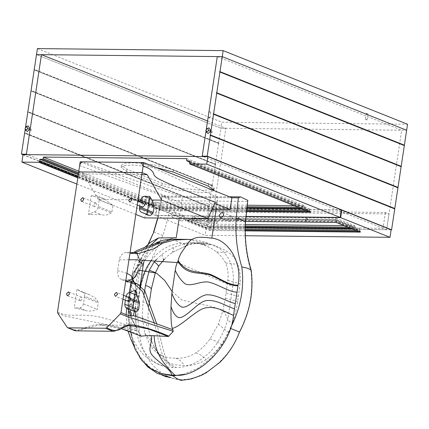 <?xml version="1.0" encoding="UTF-8"?>
<svg xmlns="http://www.w3.org/2000/svg" width="429" height="429" viewBox="0 0 429 429"><rect width="100%" height="100%" fill="white"/><g stroke="black" fill="none" stroke-linecap="round" stroke-linejoin="round"><path stroke-width="0.32" stroke-dasharray="2.15 1.61" d="M135.821 214.43L98.257 199.431L138.025 199.866M140.674 199.898L151.657 200.016M98.257 199.431L83.666 173.895L141.854 174.533M83.666 173.895L78.684 171.906M80.207 161.835L168.447 197.067L231.907 197.764L162.001 196.997L157.883 218.039M168.447 197.067L166.661 208.864L212.13 209.363M166.661 208.864L151.351 202.751L214.811 203.443M151.351 202.751L144.493 217.894M143.849 203.48L143.415 203.394L141.586 205.26L142.412 207.078M129.596 297.721L129.167 297.635L127.333 299.501L128.158 301.319M145.463 213.857L148.075 214.902M139.65 205.974L140.229 202.032M80.609 300.879L82.443 299.008L81.612 297.195L81.178 297.109L79.349 298.975L80.175 300.793L80.609 300.879M95.431 202.869L93.602 204.735L94.428 206.553L94.863 206.639L96.697 204.767L95.865 202.955L95.431 202.869M126.147 296.342L125.788 297.839L130.4 299.678M125.788 297.839L125.375 300.203M127.359 308.564L132.851 308.435M126.088 296.643L130.234 298.3M111.948 211.91L112.972 205.448L104.258 198.729L91.173 195.838L88.39 214.264L94.31 211.878C96.225 211.336 97.437 209.92 97.935 207.631L98.241 206.435L111.948 211.91L111.208 212.929C108.215 214.961 104.949 215.556 101.416 214.72L88.39 214.264M98.241 206.435L99.228 199.962L112.972 205.448M99.228 199.962C99.196 197.758 98.343 196.343 96.664 195.71L103.662 198.504M104.258 198.729L96.664 195.71L91.173 195.838M89.323 213.749L90.76 214.323M94.31 211.878L101.416 214.72M97.935 207.631L111.208 212.929M89.323 294.712L82.212 291.87C83.961 292.455 84.738 293.892 84.545 296.187L97.812 301.485L95.141 297.865L90.294 295.061L85.146 293.232L77.027 289.366L80.32 291.307L90.294 295.061M77.81 289.897L79.242 290.471M77.027 289.366L74.244 307.791L86.674 310.837C90.546 311.374 94.074 310.875 97.26 309.347L98.193 302.858L97.812 301.485M84.545 296.187L83.516 303.861C82.818 306.054 81.542 307.448 79.676 308.043L74.244 307.791M79.676 308.043L86.674 310.837M83.516 303.861L97.26 309.347M84.486 297.383L98.193 302.858M140.294 288.342L136.443 313.883L135.886 324.008L136.395 330.571L137.232 335.274L139.371 342.422L141.414 347.023L143.929 351.313L146.852 355.169L151.802 359.963L157.078 363.449L160.553 365.068L165.347 366.575L170.785 367.406L175.874 367.53C176.019 367.658 191.431 368.205 205.689 355.813C222.158 342.91 228.786 318.066 228.727 313.674L233.167 283.88L233.419 277.525L232.829 271.133L231.113 264.318L228.126 257.808L223.986 252.257L219.09 248.096L212.773 244.997L206.499 243.71L181.982 243.366L176.941 243.747L169.026 246.064L162.945 249.346L156.907 254.118L151.491 260.108M130.078 252.424L126.576 252.386C122.769 252.826 120.324 255.314 119.241 259.856L117.621 270.581C117.262 276.694 119.6 279.847 124.624 280.03L128.11 280.067M156.671 323.772L163.996 352.563L167.669 362.902L175.874 367.53L167.669 362.902L163.996 352.563L156.671 323.772M172.158 291.57L181.907 300.059L201.217 304.451C213.68 305.77 223.16 311.256 228.727 313.674M138.122 270.039L139.629 260.081M135.467 316.173L135.837 323.369L136.497 327.171L137.752 330.968L141.425 336.245M136.776 327.938L135.913 327.037L130.636 315.873M127.874 308.778L126.952 306.483L131.338 314.275L135.913 284.041C137.902 262.725 158.526 239.055 176.249 237.752M135.333 349.592L130.856 332.116L131.338 314.275M150.482 245.404L142.433 260.982C141.291 263.063 140.422 266.05 139.827 269.954L136.47 292.75L135.451 311.379M142.433 260.982L132.164 274.506L132.792 281.209L135.816 284.658M144.782 247.377L141.484 251.324L136.427 259.861L134.336 265.154L132.754 271.096L132.266 273.836L142.701 260.301L132.266 273.836L132.877 280.641L135.913 284.041L132.877 280.641L132.266 273.836L131.102 281.537L131.885 287.21L134.84 291.119M216.195 209.406L217.975 197.613L182.379 197.222L179.193 218.275M57.524 311.84C61.503 314.36 67.321 315.497 74.978 315.256C86.106 314.795 95.469 315.69 103.067 317.948C115.787 321.23 127.215 325.037 137.355 329.37M140.578 162.494L149.941 166.184L217.975 197.613M83.306 161.867L90.546 164.757L182.379 197.222M57.776 313.175L65.015 316.066L137.752 330.968M76.839 330.872L99.249 324.968L121.691 328.786M173.107 217.492L172.458 217.369L171.214 214.639L173.965 211.84L174.614 211.969L175.858 214.693L173.107 217.492M182.159 221.107L184.91 218.307L183.666 215.583L183.011 215.455L180.266 218.254L181.51 220.983L182.159 221.107M230.142 221.632L232.893 218.833L231.649 216.109L230.995 215.98L228.249 218.779L229.494 221.509L230.142 221.632M156.51 259.395L161.443 254.901C164.484 252.391 168.206 250.064 172.608 247.908L186.111 243.114L191.409 242.508L196.847 243.098C204.15 244.589 210.719 247.528 216.548 251.914C220.12 254.923 223.15 258.585 225.622 262.902C227.922 268.066 228.641 273.879 227.772 280.335L225.332 298.166L222.705 311.341L218.388 324.115L210.065 338.905C205.947 344.578 201.265 349.206 196.01 352.794C189.398 356.831 182.69 358.633 175.874 358.194L170.619 357.99L165.54 356.976L158.43 353.984L162.494 356.247L169.106 362.929C173.949 364.73 179.032 365.588 184.352 365.497C191.763 365.942 199.056 363.958 206.236 359.55C212.902 354.579 217.97 349.581 221.444 344.551L228.593 332.684L232.733 322.463C234.54 317.294 236.165 310.344 237.612 301.619L240.068 283.671C240.894 277.45 240.058 270.849 237.564 263.873C235.344 258.574 232.035 254.569 227.633 251.866C223.477 248.927 211.728 244.342 210.494 244.273L206.934 243.307C205.968 241.892 190.385 242.535 186.379 245.645L172.587 252.311L167.289 256.344L164.302 259.427M175.874 358.194C179.059 359.271 181.885 361.706 184.352 365.497M196.01 352.794C199.254 353.845 202.66 356.102 206.236 359.55M227.772 280.335L240.068 283.671M225.622 262.902L234.127 264.007L237.564 263.873M216.548 251.914L224.694 252.606L227.633 251.866M196.847 243.098L204.837 244.873L207.786 245.115L210.494 244.273M192.583 242.53L204.274 244.165L206.934 243.307M158.43 353.984C155.083 351.56 152.252 348.477 149.93 344.739L144.782 333.306L142.24 317.589C144.82 318.806 148.938 331.692 148.997 330.839L150.086 336.095L152.059 342.299L156.285 350.799C159.609 356.188 163.883 360.231 169.106 362.929M142.24 317.589L143.013 301.957C146.058 302.858 148.016 304.016 148.879 305.432C147.721 314.157 147.758 322.624 148.997 330.839M143.013 301.957L144.085 294.23M161.443 254.901L162.189 255.105L163.315 259.347M163.932 259.395L164.736 259.041M172.608 247.908C175.059 247.458 171.664 251.989 172.78 251.995L174.506 251.265M183.494 243.763C186.036 243.307 183.344 246.6 184.604 246.402L186.379 245.645M247.404 201.448L171.048 200.611C169.417 212.425 166.683 224.088 162.843 235.596L143.956 275.498C137.618 294.53 136.116 313.116 139.446 331.258C140.321 356.976 160.43 379.729 182.105 379.515C203.754 380.014 230.652 357.663 239.339 331.955C249.726 311.888 253.566 291.398 250.852 270.484C246.155 255.384 244.262 239.259 245.184 222.104L247.404 201.448L247.823 200.381M148.531 243.854L134.904 271.884C128.571 290.916 127.064 309.502 130.395 327.643L133.301 342.723L139.795 356.402L149.544 367.079L161.535 373.67M183.049 374.447L197.592 368.42L211.24 357.893L222.453 343.951L230.368 328.378M162.001 196.997L162.065 196.048L171.048 200.611M153.797 231.982L162.843 235.596M143.956 275.498L134.727 271.782C128.292 291.012 126.764 309.835 130.137 328.265L134.47 330.003L139.446 331.258M130.395 327.643L130.137 328.265M181.076 380.416L182.105 379.515M251.115 269.836L250.852 270.484M211.497 132.046L212.044 131.488L212.425 132.057L211.872 132.62L211.497 132.046M208.103 130.695L208.65 130.132L209.03 130.706L208.483 131.263L208.103 130.695M206.354 132.121L206.247 130.673L207.942 128.142M31.633 130.078L31.253 129.504L30.706 130.067L31.081 130.636L31.633 130.078M28.239 128.721L27.858 128.153L27.311 128.711L27.692 129.285L28.239 128.721M27.15 126.158L25.45 128.689L25.563 130.143M385.408 212.468L383.017 228.303L207.175 226.378L209.572 210.542L385.408 212.468L389.028 213.915L213.192 211.99L209.572 210.542M213.192 211.99L210.795 227.82L386.636 229.746L383.017 228.303M203.362 156.564L386.636 229.746L389.028 213.915M207.556 120.983L225.847 128.292L210.795 227.82L207.175 226.378M27.805 112.103L212.511 185.741L212.564 185.36L28.175 111.728M212.511 185.741L28.116 112.108M212.564 185.36L27.864 111.728M34.191 69.884L218.892 143.517L218.951 143.141L34.556 69.509M218.892 143.517L34.502 69.889M218.951 143.141L34.25 69.509M31.001 90.991L215.701 164.629L215.76 164.253L31.365 90.621M215.701 164.629L31.306 90.996M215.76 164.253L31.054 90.616M24.614 133.215L209.314 206.848L209.373 206.472L24.979 132.84M209.314 206.848L24.925 133.215M209.373 206.472L24.673 132.834M25.231 129.15L25.515 127.268M23.01 154.756L205.84 227.767L209.009 206.848M215.449 164.248L218.586 143.517M218.64 143.141L220.892 128.233L36.503 54.601L220.892 128.233L406.638 130.271L401.689 130.218L386.636 229.746L391.586 229.805M209.062 206.467L212.199 185.736M212.253 185.36L215.39 164.623M225.847 128.292L220.892 128.233L221.804 122.217L407.55 124.254M205.84 227.767L210.795 227.82L27.526 154.638M397.694 187.393L397.946 187.773M397.635 187.768L213.24 114.135M404.075 145.168L404.327 145.549M404.021 145.549L219.627 71.916M400.884 166.28L401.136 166.661M400.825 166.656L216.436 93.023M394.498 208.499L394.75 208.88M394.444 208.875L210.049 135.248M217.294 56.585L401.689 130.218M206.306 129.247L206.022 131.135M213.401 188.985L214.259 187.956L208.73 183.864L173.439 169.771L154.638 164.908L133.253 162.741L125 163.272L121.471 165.17L127 169.262L162.296 183.355L181.097 188.224L202.483 190.385L211.615 189.661M213.814 190.54L209.958 192.192L202.139 192.648L180.754 190.481L161.953 185.618L126.657 171.525L121.128 167.433L124.662 165.535L132.91 165.004L156.102 167.492M310.617 212.242L310.73 211.502L189.8 163.213M186.771 158.65L304.981 205.856L304.756 207.363L298.214 207.287M189.387 161.851L305.711 208.301L189.382 161.883M300.611 208.247L305.711 208.301L304.756 207.363L186.54 160.156M189.521 160.945L310.001 209.052L302.418 208.971M189.629 163.176L310.424 211.417L309.77 210.559L310.001 209.052M78.791 171.198L161.653 204.284L247.093 205.218M294.326 205.738L304.981 205.856M341.339 209.915L156.521 207.893L23.037 154.59M156.521 207.893L155.384 215.417L76.85 184.057M245.849 216.409L155.384 215.417M246.316 211.54L159.856 210.591L77.788 177.821M246.396 210.795L159.969 209.851L159.856 210.591M246.503 209.867L160.248 208.923L159.969 209.851L77.901 177.08M246.772 207.657L161.143 206.719L161.653 204.284M78.282 174.592L160.473 207.416L246.686 208.36M310.73 211.502L308.708 211.481M78.051 176.099L160.248 208.923L160.473 207.416M208.119 117.905C207.883 117.155 211.712 118.688 208.119 117.905C207.883 117.155 211.712 118.688 208.119 117.905L208.027 117.862M209.025 111.883C212.623 112.666 208.794 111.138 209.025 111.883C212.623 112.666 208.794 111.138 209.025 111.883L207.931 117.766M365.379 119.627C365.149 118.881 368.978 120.41 365.379 119.627C365.149 118.881 368.978 120.41 365.379 119.627L366.291 113.61C369.889 114.393 366.06 112.859 366.291 113.61C369.889 114.393 366.06 112.859 366.291 113.61M37.414 48.584L221.804 122.217M307.1 220.94C307.336 221.686 303.507 220.157 307.1 220.94C307.336 221.686 303.507 220.157 307.1 220.94L307.443 218.677C303.845 217.894 307.679 219.423 307.443 218.677C303.845 217.894 307.679 219.423 307.443 218.677M238.685 220.19C238.915 220.935 235.087 219.407 238.685 220.19C238.915 220.935 235.087 219.407 238.685 220.19L239.028 217.932C235.43 217.149 239.259 218.677 239.028 217.932C235.43 217.149 239.259 218.677 239.028 217.932M216.506 220.329L210.344 219.251L208.537 219.621L209.384 220.249L215.546 221.326L217.353 220.956L216.506 220.329M216.162 222.587L217.01 223.214L215.208 223.589L209.046 222.512L208.194 221.884L210.001 221.509L216.162 222.587M209.636 230.47L209.749 229.73L185.542 220.061L185.43 220.801L209.636 230.47L245.243 230.861M358.488 231.36L360.51 231.381L360.403 232.121M245.243 229.188L210.033 228.802L210.258 227.295L186.953 217.986L186.728 219.498L210.033 228.802L209.749 229.73L245.238 230.121M186.953 217.986L336.481 219.627L336.261 221.734L360.51 231.381L336.304 221.713L336.191 222.458M245.49 221.461L185.43 220.801M336.304 221.713L185.542 220.061L186.728 219.498L336.25 221.133L359.556 230.443L359.781 228.93L352.204 228.85M245.35 235.741L205.169 235.296L155.845 215.605L245.838 216.591M192.653 216.666L335.987 218.232L335.762 219.745L192.428 218.173L211.207 225.67L211.433 224.163L192.653 216.666L192.428 218.173L191.243 218.736L210.923 226.598L211.207 225.67L245.297 226.045M335.778 220.34L191.243 218.736L335.81 220.324L355.496 228.18L335.768 220.34L335.762 219.745L354.536 227.241L354.767 225.734L344.106 225.616M336.272 221.734L185.542 220.061M391.125 229.799L206.306 227.772L156.982 208.076L155.845 215.605M206.306 227.772L205.169 235.296M341.8 210.103L156.982 208.076M335.987 218.232L354.767 225.734M245.345 224.533L211.433 224.163M350.391 228.126L355.496 228.18L354.536 227.241L347.999 227.172M360.51 231.381L359.556 230.443L356.091 230.4M245.259 227.676L210.258 227.295M336.481 219.627L359.781 228.93M119.241 259.856L128.968 259.765M143.281 264.806L137.848 270.999L132.684 280.453L135.001 283.151L140.197 285.183M117.621 270.581L126.92 273.311M135.387 284.497L138.192 298.45L128.78 306.285L131.177 309.829L136.615 312.666M124.624 280.03L125.831 280.507M154.247 322.876L161.443 352.284L165.91 362.768L173.026 367.497M177.316 262.564L232.85 286.4M137.494 253.496L138.288 253.55L137.553 253.544M188.76 239.398L204.435 243.613M126.576 252.386L129.923 253.448M133.714 252.461L132.529 253.18L130.33 253.464L135.28 252.531M172.201 239.221L181.982 243.366M135.548 305.963L135.076 308.419M133.269 315.808L131.521 315.867M129.955 309.609L128.33 299.501L129.59 302.788L132.336 307.684M136.47 292.75L133.794 303.609L131.649 305.915L129.236 293.865L130.298 297.715L133.129 302.44M139.827 269.954L131.102 281.537M79.638 165.605L181.547 202.692M67.139 327.279C71.589 330.319 76.802 330.818 82.786 328.775C91.533 324.737 99.523 323.546 106.751 325.203C118.919 327.338 130.384 330.893 141.146 335.869M210.065 338.905C213.379 339.891 217.171 341.774 221.444 344.551M218.388 324.115L228.593 332.684M222.705 311.341C226.533 312.371 226.71 323.15 232.733 322.463M225.332 298.166L237.612 301.619M226.115 292.964L238.401 296.412M149.93 344.739L155.346 348.697L156.285 350.799M144.782 333.306L152.059 342.299M245.468 221.814L245.184 222.104M173.096 172.034L173.439 169.771M208.392 186.127L208.73 183.864M161.953 185.618L162.296 183.355M126.657 171.525L127 169.262M189.296 162.452L309.77 210.559L306.311 210.521M246.889 206.73L161.422 205.791L78.566 172.705M78.416 173.686L161.143 206.719M210.923 226.598L245.275 226.973M137.248 205.014L129.515 201.925M137.843 201.078L130.952 198.327M123.59 295.318L116.699 292.567M122.994 299.254L115.262 296.171M148.01 214.908L145.619 213.953M81.612 297.195L68.715 292.042M80.175 300.793L67.278 295.64M94.428 206.553L81.531 201.399M95.865 202.955L82.969 197.801M85.146 293.232L80.32 291.307M139.806 287.784L138.192 298.45M154.183 244.139L150.123 247.211L146.868 250.423C143.962 253.314 140.884 257.926 137.629 264.253C134.293 271.53 133.119 277.322 132.684 280.453L128.78 306.285C127.472 313.738 127.676 326.914 131.901 336.786C136.679 347.672 142.943 355.491 150.697 360.237C155.706 363.374 160.376 365.433 164.704 366.42M121.75 279.638L125.724 281.199M215.17 245.93L204.51 242.085L196.568 240.138L191.79 239.532M165.267 239.816L164.977 239.87M144.096 261.084L147.276 253.716L149.126 250.927L151.464 248.134L155.507 244.594L159.695 242.197M135.913 327.037L131.901 318.913C131.885 319.315 134.786 326.12 135.913 327.037M129.451 292.455L126.662 308.258M126.131 314.618L126.882 325.842L128.014 331.043M140.653 265.685L142.514 260.805M129.081 325.295L99.249 324.968M141.441 162.666L149.946 166.189M172.458 217.369L181.51 220.983M174.614 211.969L183.666 215.583M220.442 217.894L229.494 221.509M222.597 212.494L231.649 216.109M160.135 354.858L161.54 355.544M198.943 243.323L204.837 244.873M204.236 244.734L200.037 243.79M198.541 243.254L194.954 242.707M155.373 348.745C157.218 352.402 162.645 356.671 162.494 356.247M150.558 337.832L151.866 341.704C152.997 344.889 155.55 349.115 155.346 348.697M172.587 252.311L185.569 246.058L190.015 244.455L195.361 243.565C199.7 243.49 198.466 243.624 200.965 243.967M194.074 242.599L191.409 242.508M229.451 196.782L162.065 196.048M161.867 196.251L157.668 218.039M148.166 244.16L134.727 271.782M130.132 328.217L131.987 339.693L135.65 350.203L139.849 357.748M181.027 380.416L164.977 376.453L158.912 373.01L166.157 376.812M162.307 375.273L165.251 376.447M208.784 130.159L212.178 131.515M211.744 132.593L208.349 131.236M27.992 128.174L31.387 129.531M27.558 129.258L30.952 130.614M213.921 190.219L214.259 187.956M121.128 167.433L121.471 165.17M209.851 118.055L210.757 112.039M367.111 119.782L368.023 113.76M305.368 220.79L305.711 218.527M236.953 220.039L237.296 217.776M208.537 219.621L208.194 221.884M217.353 220.956L217.01 223.214"/><path stroke-width="0.64" d="M151.657 200.016L161.722 200.129L207.952 218.586L144.493 217.894L135.821 214.43M138.025 199.866L140.674 199.898M141.854 174.533L147.126 174.587L161.722 200.129M212.13 209.363L230.126 209.561L231.907 197.764L143.672 162.532L80.207 161.835L78.684 171.906L142.149 172.603L147.126 174.587M143.672 162.532L142.149 172.603M207.952 218.586L214.811 203.443L230.126 209.561M137.248 205.014L142.846 207.164L144.68 205.298L143.849 203.48L137.843 201.078M130.518 198.241L130.952 198.327L131.783 200.145L129.949 202.011L129.515 201.925L128.684 200.112L130.518 198.241M122.994 299.254L128.593 301.405L130.427 299.539L129.596 297.721L123.59 295.318M115.696 296.251L115.262 296.171L114.43 294.353L116.264 292.481L116.699 292.567L117.53 294.385L115.696 296.251M145.463 213.857L141.817 212.398C140.069 211.819 139.291 210.376 139.484 208.086L152.751 213.385C151.308 215.219 150.032 215.835 148.922 215.24L145.619 213.953M148.01 214.908L149.078 215.337L146.997 214.902L143.704 212.966M148.075 214.902L148.922 215.24M146.219 214.377L147.656 214.945M146.997 214.902L149.785 196.477L151.346 199.024L154.252 205.904L153.25 212.36L152.751 213.385M139.484 208.086L139.65 205.974M140.229 202.032L140.508 200.413C141.205 198.219 142.487 196.825 144.353 196.23L149.785 196.477M144.353 196.23L151.346 199.024M140.508 200.413L154.252 205.904M139.543 206.885L153.25 212.36M67.712 295.726L67.278 295.64L66.447 293.827L68.281 291.956L68.715 292.042L69.546 293.86L67.712 295.726M82.534 197.715L82.969 197.801L83.794 199.619L81.966 201.485L81.531 201.399L80.7 199.587L82.534 197.715M130.4 299.678L139.495 303.314L138.54 309.797C136.637 311.256 135.242 311.776 134.357 311.357L132.851 308.435L135.639 290.009L129.719 292.39C127.799 292.932 126.593 294.353 126.088 296.643M125.375 300.203L124.796 304.311L138.54 309.797M127.359 308.564L134.443 311.406L127.359 308.564C125.686 307.931 124.828 306.515 124.796 304.311M135.639 290.009L136.824 295.232L139.361 301.941L139.495 303.314M134.706 290.519L136.138 291.093M129.719 292.39L136.824 295.232M130.234 298.3L139.361 301.941M151.491 260.108L147.099 266.8L143.372 275.021L141.184 282.872L140.294 288.342M128.11 280.067L137.216 283.832L144.879 291.028L156.671 323.772L144.879 291.028L137.216 283.832L128.11 280.067C133.51 279.906 136.846 276.566 138.122 270.039L156.515 273.16L164.741 280.486L172.158 291.57M177.316 262.564L139.629 260.081L136.862 253.072L134.577 252.472L130.078 252.424M121.691 328.786L141.425 336.245C143.94 335.778 147.34 335.564 151.63 335.617L168.441 336.486L173.284 331.322L172.394 328.33C171.289 327.005 170.742 316.961 171.015 306.451L171.884 293.232L175.214 270.334C175.826 266.312 176.71 263.309 177.874 261.32L178.148 260.644C178.389 258.912 179.36 256.445 181.054 253.233L186.942 244.648C192.396 235.736 200.52 236.856 211.846 238.143C229.113 239.832 242.524 263.873 238.074 285.162L233.499 315.395C231.199 345.259 198.943 378.131 174.844 375.166L171.75 375.134L161.154 373.557L150.895 368.747L141.983 360.596L135.333 349.592L132.802 343.441M130.636 315.873L127.874 308.778M151.63 335.617C152.209 343.329 147.967 347.796 151.11 353.705C156.145 361.261 171.107 368.779 171.75 375.134C171.107 368.779 156.145 361.261 151.11 353.705C147.967 347.796 152.209 343.329 151.63 335.617M135.451 311.379L135.467 316.173M179.193 218.275L176.249 237.752L158.499 237.939L150.482 245.404M211.846 238.143L216.195 209.406M143.104 166.296L141.441 162.666L140.578 162.494L83.306 161.867C81.403 162.087 80.18 163.331 79.638 165.605L57.524 311.84L57.776 313.175L67.139 327.279L68.147 327.842L105.561 328.249L106.741 327.708L120.329 313.862L120.983 312.532L143.104 166.296C148.906 167.814 152.451 170.334 153.732 173.847C153.829 175.928 156.778 178.244 162.575 180.791C177.59 188.058 199.265 195.71 217.149 203.078M120.983 312.532C126.635 315.074 130.395 316.189 132.25 315.883C132.749 315.304 135.923 316.135 141.768 318.372L172.935 329.74M76.341 330.85L74.641 330.593L67.712 327.756L76.341 330.85L114.146 331.279L129.081 325.295L148.193 328.909L168.441 336.486M105.561 328.249L112.8 331.14L114.146 331.279M120.329 313.862L127.569 316.752L173.284 331.322M106.741 327.708C111.765 330.759 116.313 331.252 120.393 329.188C124.335 325.096 129.51 323.879 135.907 325.52C146.343 327.617 157.287 331.15 168.753 336.116C157.287 331.15 146.343 327.617 135.907 325.52C129.51 323.879 124.335 325.096 120.393 329.188C116.313 331.252 111.765 330.759 106.741 327.708M221.091 218.018L220.442 217.894L219.198 215.165L221.949 212.366L222.597 212.494L223.841 215.219L221.091 218.018M144.085 294.23L145.495 285.473C148.547 286.363 150.504 287.484 151.378 288.835L148.858 305.598M145.495 285.473L149.206 270.404C152.263 271.257 154.311 272.04 155.352 272.758L151.378 288.835M164.302 259.427L159.089 265.546L155.352 272.758M149.206 270.404L154.07 262.006C155.915 262.88 157.255 264.06 158.103 265.556L159.089 265.546M163.315 259.347L163.932 259.395M154.07 262.006L156.51 259.395M239.339 331.955L230.287 328.341C240.674 308.274 244.514 287.784 241.806 266.87C237.103 251.769 235.215 235.644 236.132 218.49L238.352 197.833L231.907 197.764M157.883 218.039L153.797 231.982L148.531 243.854M161.535 373.67L173.053 375.901L183.049 374.447M238.352 197.833L240.648 196.906L247.823 200.381L245.468 221.814C244.557 238.846 246.434 254.831 251.104 269.771L251.115 269.836C253.909 291.05 250.043 311.803 239.527 332.089L239.527 332.089C234.953 343.908 228.351 354.043 219.712 362.494L205.995 372.919L201.196 375.413L191.012 379.011L181.027 380.416L176.791 378.593L173.053 375.901M153.797 231.982L148.166 244.16M241.806 266.87L246.772 268.018L251.104 269.771M206.95 128.668L208.993 127.869L210.891 130.722L208.14 133.526L206.354 132.121L205.995 131.054L205.931 130.185L206.95 128.668L207.577 128.507L208.714 130.218L207.068 131.896L205.995 131.054M25.204 129.075L25.563 130.143L27.349 131.542L30.094 128.743L28.201 125.89L27.15 126.158L26.158 126.684L25.139 128.207L25.204 129.075L26.276 129.917L27.923 128.233L26.786 126.523L26.158 126.684M28.158 111.846L27.864 111.728L28.175 111.728L27.805 112.103L25.515 127.268M34.54 69.621L34.25 69.509L34.502 69.889L34.191 69.884L31.054 90.616L31.365 90.621L31.001 90.991L27.864 111.728M31.349 90.733L31.054 90.616M24.962 132.952L24.673 132.834L24.925 133.215L24.614 133.215L21.45 154.134L23.01 154.756M24.673 132.834L25.231 129.15M34.25 69.509L36.503 54.601L41.457 54.66L26.405 154.188L21.45 154.134M26.405 154.188L27.526 154.638M41.457 54.66L207.556 120.983M213.299 113.76L397.999 187.393L213.299 113.76L213.24 114.135L397.946 187.773L394.809 208.505L394.498 208.499L210.108 134.867L394.809 208.505M397.694 187.393L397.635 187.768M219.686 71.536L404.386 145.174L219.686 71.536L219.627 71.916L404.327 145.549L401.195 166.286L216.489 92.648L401.195 166.286M404.075 145.168L404.021 145.549M397.999 187.393L401.136 166.661L216.436 93.023L216.489 92.648M400.884 166.28L400.825 166.656M245.838 216.591L340.664 217.626L389.982 237.323L391.125 229.799L391.586 229.805L394.75 208.88L210.049 135.248L210.108 134.867M394.498 208.499L394.444 208.875M391.586 229.805L207.196 156.172L210.36 135.248M216.801 92.653L219.938 71.916M404.386 145.174L406.638 130.271L222.249 56.639L406.638 130.271L407.55 124.254L223.16 50.622L37.414 48.584L36.503 54.601L222.249 56.639L223.16 50.622M219.991 71.541L222.249 56.639L217.294 56.585L206.306 129.247M210.414 134.872L213.551 114.141M213.61 113.76L216.747 93.029M206.022 131.135L202.241 156.113L203.362 156.564M207.196 156.172L202.241 156.113M156.102 167.492L173.096 172.034L208.392 186.127L213.921 190.219L213.814 190.54M211.615 189.661L213.401 188.985M189.8 163.213L189.296 162.452L189.521 160.945L187.044 160.918L186.54 160.156L186.771 158.65L43.436 157.078L43.206 158.585L42.476 159.331L39.999 159.304L39.768 160.811L38.926 162.301L21.9 162.114L23.037 154.59L207.851 156.612L206.714 164.141L189.688 163.953L189.795 163.245M189.387 161.851L186.872 160.88L189.382 161.883M206.714 164.141L340.202 217.444L245.849 216.409M207.851 156.612L341.339 209.915L340.202 217.444M246.316 211.54L310.617 212.242L189.688 163.953M43.436 157.078L78.791 171.198M247.093 205.218L294.326 205.738M21.9 162.114L76.85 184.057M77.788 177.821L38.926 162.301M77.901 177.08L39.039 161.561M39.999 159.304L78.282 174.592M302.418 208.971L246.686 208.36M308.708 211.481L246.396 210.795M245.243 230.861L360.403 232.121L336.191 222.458L245.49 221.461M245.238 230.121L358.488 231.36M389.982 237.323L245.35 235.741M391.125 229.799L341.8 210.103L340.664 217.626M341.8 210.103L341.312 210.097M344.106 225.616L245.345 224.533M352.204 228.85L245.259 227.676M128.968 259.765L137.671 259.754L143.281 264.806L139.806 287.784M140.197 285.183L140.744 285.392M126.92 273.311L130.995 275.6L135.387 284.497M125.831 280.507L134.631 284.132L142.519 291.457L154.247 322.876M134.577 252.472L137.494 253.496M136.862 253.072L138.288 253.55L153.448 248.965L162.811 243.141L174.619 239.972L188.76 239.398L172.201 239.221L166.018 239.714L163.197 240.213L157.443 242.288L154.183 244.139M129.923 253.448L137.553 253.544M135.28 252.531L162.473 242.171L172.201 239.221M171.015 306.451C172.742 312.274 175.171 315.942 178.298 317.455C184.883 319.551 197.233 302.359 205.754 300.681C216.27 299.169 225.777 306.15 234.497 308.805M171.884 293.232C174.34 300.161 177.558 304.746 181.542 306.982C187.972 309.111 198.53 295.554 206.644 294.798C216.709 294.412 226.571 301.582 235.29 303.56M172.394 328.33C180.298 326.903 195.844 310.312 204.633 308.076C216.382 305.534 224.533 311.749 233.499 315.395M154.118 335.639C154.944 352.375 162.532 363.025 174.844 375.166M178.148 260.644C186.899 273.949 198.434 270.994 209.765 274.152C219.208 277.901 229.006 285.478 238.074 285.162M177.874 261.32C186.154 275.305 198.075 272.034 209.663 274.839C219.122 278.448 228.925 286.014 237.977 285.778M175.214 270.334C177.885 276.158 181.161 280.641 185.049 283.784C191.313 287.017 200.767 280.77 208.564 282.089C218.248 284.25 228.072 291.672 237.001 292.235M135.076 308.419L133.269 315.808M131.521 315.867L129.955 309.609M148.675 305.094L148.879 305.432M236.132 218.49C238.54 218.828 240.363 219.391 241.602 220.179C242.583 220.822 246.305 221.471 245.184 222.104M298.214 207.287L246.889 206.73M300.611 208.247L246.772 207.657M42.476 159.331L78.416 173.686M43.206 158.585L78.566 172.705M306.311 210.521L246.503 209.867M39.768 160.811L78.051 176.099M245.275 226.973L350.391 228.126M245.297 226.045L347.999 227.172M245.243 229.188L356.091 230.4M125.724 281.199L128.014 282.126M191.79 239.532L188.76 239.398M143.281 264.806L144.096 261.084M159.695 242.197L144.187 247.592L137.135 250.407L133.714 252.461M126.662 308.258L126.131 314.618M128.014 331.043L131.011 339.575L133.07 344.112M131.102 281.537L129.451 292.455M158.499 237.939L150.686 242.192L144.782 247.377M240.648 196.906L229.451 196.782M157.668 218.039L153.598 231.923M139.849 357.748L147.678 366.833L157.459 373.482L171.005 377.633C167.616 377.07 164.72 376.281 162.307 375.273M165.251 376.447L166.157 376.812"/></g></svg>
